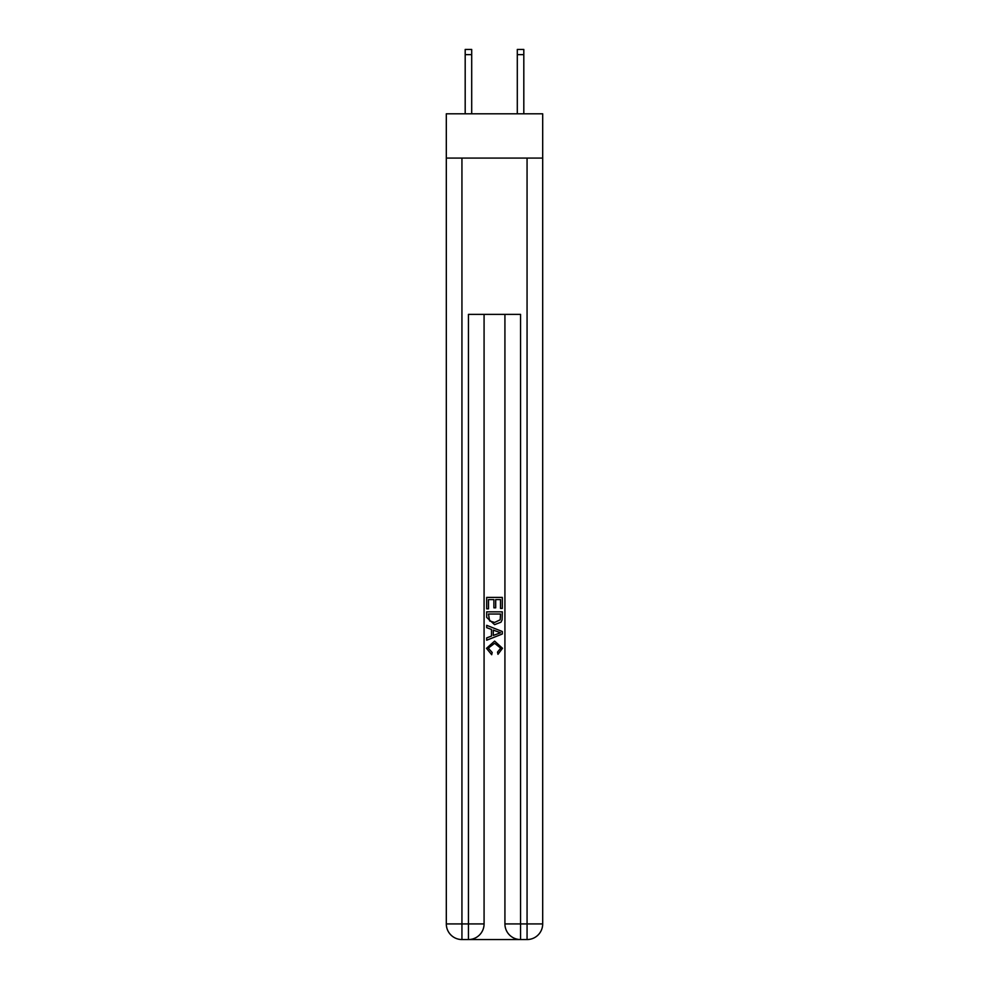 <?xml version="1.0" encoding="UTF-8"?>
<svg xmlns="http://www.w3.org/2000/svg" width="989" height="989" viewBox="0 0 989 989"><rect width="100%" height="100%" fill="white"/><g stroke="black" fill="none" stroke-linecap="round" stroke-linejoin="round"><path stroke-width="1.48" d="M542.689 158.079L542.689 113.797L446.311 113.797L446.311 158.079L542.689 158.079L542.689 923.924L527.063 923.924L527.063 158.079M517.296 113.797L517.296 49.45L523.811 49.45L523.811 113.797M469.627 939.55L519.373 939.55M520.548 939.55L520.548 923.924L504.922 923.924A15.626 15.626 0 0 0 520.548 939.55L527.063 939.55L527.063 923.924L520.548 923.924L520.548 314.366L468.452 314.366L468.452 923.924L446.311 923.924L446.311 158.079M484.078 314.366L484.078 923.924A15.626 15.626 0 0 1 468.452 939.55L461.937 939.55A15.626 15.626 0 0 1 446.311 923.924M504.922 923.924L504.922 314.366M527.063 939.55A15.626 15.626 0 0 0 542.689 923.924M486.687 608.828L486.687 597.405L502.313 597.405L502.313 608.42L500.508 608.42L500.508 599.606L495.699 599.606L495.699 607.827L493.894 607.827L493.894 599.606L488.492 599.606L488.492 608.828L486.687 608.828M486.687 617.433L486.687 611.832L502.313 611.832L502.091 619.942L500.966 622.205L494.587 624.652L486.687 617.433M488.492 614.033L489.592 620.944L494.624 622.452L500.187 619.782L500.508 614.033L488.492 614.033M486.687 627.656L486.687 625.32L502.313 631.526L502.313 634.011L486.687 640.217L486.687 637.88L491.496 636.1L491.496 629.437L486.687 627.656M497.628 631.699L493.301 630.104L493.301 635.433L500.508 632.775L497.628 631.699M488.294 648.129L492.201 652.505L491.694 654.718L486.489 648.327L494.611 641.082L502.511 648.289L497.974 654.31L497.504 652.11L500.706 648.178L494.624 643.295L488.294 648.129M471.704 113.797L471.704 54.655L465.189 54.655L465.189 49.45L471.704 49.45L471.704 54.655M465.189 113.797L465.189 54.655M517.296 49.45L523.811 49.45L517.296 49.45M461.937 158.079L461.937 939.55M484.078 923.924L468.452 923.924L468.452 939.55M471.704 49.45L465.189 49.45M517.296 54.655L523.811 54.655"/></g></svg>
